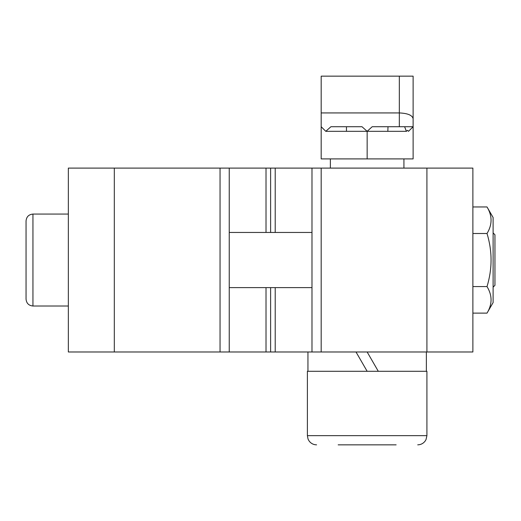 <?xml version="1.0" encoding="UTF-8"?>
<svg xmlns="http://www.w3.org/2000/svg" width="521" height="521" viewBox="0 0 521 521"><rect width="100%" height="100%" fill="white"/><g stroke="black" fill="none" stroke-linecap="round" stroke-linejoin="round"><path stroke-width="0.78" d="M275.212 351.981L270.614 351.981L270.614 287.625L270.614 351.981L68.342 351.981L68.342 168.101L270.614 168.101L270.614 232.457L270.614 168.101L472.886 168.101L472.886 351.981L275.212 351.981L275.212 287.625M426.914 351.981L426.914 168.101M311.988 351.981L311.988 168.101M275.212 232.457L275.212 168.101M114.314 168.101L114.314 351.981M229.24 168.101L229.24 351.981M266.016 168.101L266.016 232.457M266.016 287.625L266.016 351.981M307.944 351.981L307.944 371.291M367.149 371.291L356.006 351.981M426.36 351.981L426.36 371.291M367.149 351.981L378.298 371.291M396.142 444.843L338.162 444.843M426.914 435.647L307.39 435.647L307.39 371.291L426.914 371.291L426.914 435.647L426.009 439.626L425.116 441.111C423.241 443.527 420.773 444.771 417.718 444.843M399.333 76.157L413.12 76.157L413.12 118.645C412.248 115.2 407.65 113.298 399.333 112.933L399.333 76.157L321.183 76.157L321.183 126.727L325.781 131.325L330.92 126.727L362.01 126.727L367.149 131.325L372.189 126.727L399.333 126.727L399.333 112.933L321.183 112.933M413.12 118.645L413.12 158.905L367.149 158.905L367.149 131.325L406.4 131.325L404.609 126.727L399.333 126.727M367.149 158.905L321.183 158.905L321.183 126.727M406.4 131.325L407.546 130.341L408.484 131.279M404.609 126.727L413.12 126.727L408.523 131.325M387.839 131.325L388.002 126.727M325.781 131.325L367.149 131.325M346.465 126.727L346.465 131.325M493.113 232.92L494.95 234.756L494.95 285.326L493.113 287.162M26.05 298.774L26.05 220.963C26.46 216.775 28.759 214.476 32.947 214.072L32.947 306.009C28.759 305.599 26.46 303.307 26.05 299.113L26.05 298.774M26.05 221.308L26.05 233.734M26.05 286.348L26.05 299.113M493.113 302.564L493.113 217.518L487.018 206.961C492.404 215.785 492.404 224.629 487.018 233.499C492.404 251.142 492.404 268.836 487.018 286.583C492.404 295.407 492.404 304.251 487.018 313.121L493.113 302.564M472.886 206.961L487.018 206.961M472.886 313.121L487.018 313.121M472.886 286.583L487.018 286.583M472.886 233.499L487.018 233.499M321.183 351.981L321.183 168.101M220.044 168.101L220.044 351.981M403.931 158.905L403.931 168.101M330.373 158.905L330.373 168.101M307.39 435.647L308.035 439.034L309.018 440.877C310.894 443.436 313.414 444.758 316.586 444.843M311.988 232.457L229.24 232.457M68.342 214.072L32.947 214.072M68.342 306.009L32.947 306.009M311.988 287.625L229.24 287.625"/></g></svg>
